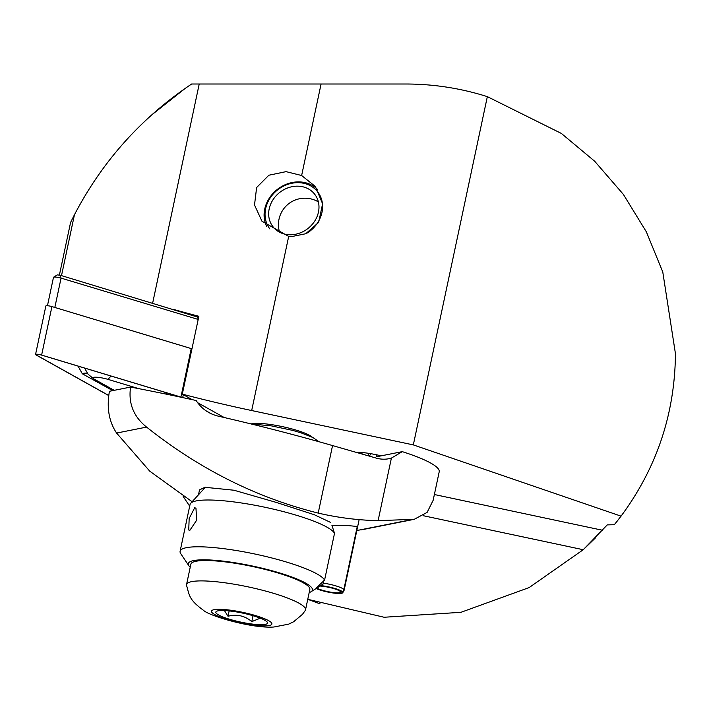 <?xml version="1.0" encoding="UTF-8"?>
<svg xmlns="http://www.w3.org/2000/svg" width="711" height="711" viewBox="0 0 711 711"><rect width="100%" height="100%" fill="white"/><g stroke="black" fill="none" stroke-linecap="round" stroke-linejoin="round"><path stroke-width="1.07" d="M286.053 171.644L268.838 175.235L256.627 187.526L254.511 204.99L261.968 221.237L288.693 236.407L291.661 236.576L305.712 233.75L318.652 222.41L322.598 203.79L315.373 186.504L301.633 175.51L286.053 171.644M301.633 175.51L321.079 84.005L405.741 84.005C433.586 84.031 460.79 88.244 487.346 96.643L561.388 133.446L594.663 161.228L623.405 194.441L646.37 231.884L662.776 272.011L675.45 353.714C674.899 413.749 656.768 467.9 621.05 516.15L614.304 524.727L607.283 524.887L583.233 549.719L595.774 537.578M183.171 496.482L189.686 506.17L183.171 496.482M423.205 515.697L583.233 549.719L529.135 587.579L460.941 612.313L384.109 617.255L307.756 599.311L320.101 603.888M621.05 516.15L413.322 444.899L251.676 410.54A274.997 47.753 12 0 1 182.318 394.134L192.183 399.635M224.205 417.526L197.569 402.648M355.642 452.187A26.44 4.595 12 0 1 381.158 455.849M251.054 423.943A32.786 5.697 12 0 1 283.076 426.769A32.786 5.697 12 0 1 312.316 437.229M321.079 84.005L191.65 84.005C141.471 117.617 102.402 161.193 74.451 214.731L61.502 275.628M173.955 309.525A274.997 47.753 -168 0 0 198.867 316.288L182.318 394.134M614.304 524.727A269.709 269.709 0 0 0 618.623 519.314M413.322 444.899L487.346 96.643M358.504 452.24A21.152 3.671 -168 0 0 364.859 454.836M59.404 275.033L70.585 222.454L74.451 214.731M185.411 88.235L151.212 115.315M198.2 319.443L61.066 278.117A5.288 0.915 -168 0 0 53.601 277.201A5.288 0.915 -168 0 0 53.485 277.343L47.45 305.73M182.052 397.458A4.23 0.738 -168 0 0 180.923 397.067L41.62 355.082A4.23 0.738 -168 0 0 35.55 354.469L45.86 305.97A4.23 0.738 -168 0 1 51.93 306.583L191.232 348.568A4.23 0.738 -168 0 1 191.952 348.808L54.836 307.454L61.066 278.117L60.275 275.255L198.636 317.39M53.601 277.201L57.28 274.89L60.275 275.255M196.965 316.457L198.298 318.963M138.752 388.641L107.965 379.363A10.576 1.84 -168 0 0 96.634 377.23A10.576 1.84 -168 0 0 93.168 378.483A10.576 1.84 -168 0 0 93.932 378.99L114.222 390.33M211.727 413.98L205.968 410.762M35.55 354.469A4.23 0.738 -168 0 0 36.003 354.931L107.992 395.138A4.23 0.738 -168 0 0 108.703 395.467M181.749 397.396A4.017 0.702 -168 0 0 180.825 397.085L41.522 355.091A4.017 0.702 -168 0 0 35.985 354.345A4.017 0.702 -168 0 0 36.19 354.949L108.179 395.156A4.017 0.702 -168 0 0 108.712 395.414M210.909 413.598L206.714 411.26M112.747 390.623L82.307 373.764L78.068 366.112M84.6 368.076L87.826 373.844M331.93 525.393L347.741 525.545L357.677 526.522M318.199 513.093C256.707 497.78 199.498 469.118 146.582 427.098C133.552 416.637 128.22 403.297 130.584 387.068A423.081 73.464 -168 0 1 196.12 400.497C201.373 408.603 208.732 413.811 218.188 416.131A423.081 73.464 12 0 1 332.552 445.566L318.199 513.093A338.463 309.045 -101.3 0 0 378.101 520.639L414.22 519.323L427.124 512.382L433.15 500.304L439.211 471.766A79.33 13.776 -168 0 0 402.257 451.645L376.981 456.675L376.332 456.729L376.679 454.818M402.257 451.645L391.397 458.106A31.728 28.973 78.7 0 1 389.041 458.693A31.728 28.973 78.7 0 1 376.35 458.133L332.552 445.566M198.493 494.776L199.524 489.87L204.946 487.293L233.946 490.226L276.135 502.375L314.378 514.755L330.402 522.336M192.112 501.735L149.754 471.171L116.595 433.061C108.925 421.534 106.543 407.607 109.432 391.281L130.584 387.068M370.413 454.382L369.427 456.151M189.899 530.264L196.707 520.123L195.952 508.161L194.672 507.778L189.162 518.515L188.744 529.997L189.899 530.264M332.339 526.611L334.526 533.312A74.042 12.86 -168 0 0 291.643 513.857A74.042 12.86 -168 0 0 190.69 503.281A74.042 12.86 -168 0 0 190.05 504.481L180.105 551.265A74.042 12.86 -168 0 0 180.763 553.718L188.85 565.76A63.466 11.021 -168 0 0 190.219 567.28M309.187 592.565A63.466 11.021 -168 0 0 311.054 591.73A63.466 11.021 -168 0 0 275.37 571.688A63.466 11.021 -168 0 0 212.847 560.152A63.466 11.021 -168 0 0 188.85 565.76M334.526 533.312L324.58 580.096A74.042 12.86 -168 0 0 281.698 560.641A74.042 12.86 -168 0 0 180.105 551.265M324.58 580.096L316.066 588.024L322.963 584.246L323.701 580.798M260.306 618.17L251.783 621.61C244.806 615.735 236.879 613.948 228.009 616.259L224.436 610.553M220.792 610.527A26.44 4.595 -168 0 0 216.402 611.398A26.44 4.595 -168 0 0 231.084 619.699A26.44 4.595 -168 0 0 262.599 624.667A26.44 4.595 -168 0 0 267.318 622.223A26.44 4.595 -168 0 0 247.979 614.34A26.44 4.595 -168 0 0 220.792 610.527M305.259 610.482A60.817 10.558 -168 0 0 305.517 609.869A60.817 10.558 -168 0 0 265.523 591.045A60.817 10.558 -168 0 0 197.942 580.967A60.817 10.558 -168 0 0 186.54 584.575A60.817 10.558 -168 0 0 186.513 585.251C189.508 595.436 188.699 599.569 203.586 610.385C208.572 615.61 251.774 628.702 273.966 626.995L288.639 624.151L293.563 621.796L302.477 614.331L305.259 610.482M305.517 609.869L309.845 589.49A60.817 10.558 -168 0 0 269.86 570.666A60.817 10.558 -168 0 0 202.271 560.588A60.817 10.558 -168 0 0 190.868 564.196L186.54 584.575M253.036 615.717L251.783 621.61M229.146 610.918L228.009 616.259M340.578 591.552L340.507 591.899A12.691 2.204 12 0 1 340.507 592.067A12.691 2.204 12 0 1 330.606 592.147A12.691 2.204 12 0 1 316.875 588.086M320.101 586.06A12.691 2.204 12 0 1 340.285 591.499L342.569 591.89L343.875 589.472L357.304 526.282M340.507 591.899L342.835 592.361A15.073 2.613 12 0 1 342.782 592.69A15.073 2.613 12 0 1 332.01 592.814A15.073 2.613 12 0 1 316.146 588.539M320.83 585.606A15.073 2.613 12 0 1 342.569 591.89M342.835 592.361L344.151 589.97A15.864 2.755 12 0 1 344.151 590.174A15.864 2.755 12 0 1 344.097 590.317L342.782 592.69M323.203 583.127A15.864 2.755 12 0 1 343.875 589.472M344.151 589.97L357.651 526.442M269.887 228.96A30.253 26.2 142 0 1 265.23 217.433A30.253 26.2 142 0 1 290.55 183.554A30.253 26.2 142 0 1 322.421 203.506A30.253 26.2 142 0 1 307.436 232.906M266.563 226.214A31.728 27.48 142 0 1 264.288 218.357A31.728 27.48 142 0 1 282.356 186.113A31.728 27.48 142 0 1 317.408 189.393M268.829 216.553A26.44 22.903 142 0 1 285.093 189.064A26.44 22.903 142 0 1 314.662 194.192A26.44 22.903 142 0 1 318.821 204.386A26.44 22.903 142 0 1 302.557 231.875A26.44 22.903 142 0 1 272.988 226.747A26.44 22.903 142 0 1 268.829 216.553M602.572 530.273L434.377 494.527M152.652 303.099L199.222 84.005M251.676 410.54L288.693 236.407M368.76 453.351L368.245 455.804M183.331 394.694L182.709 397.6M191.232 348.568L180.923 397.067M51.93 306.583L41.62 355.082M37.576 354.309L36.19 354.949M108.792 394.872L108.179 395.156M174.035 395.032L172.951 395.538M166.685 392.819L165.583 394.01M178.328 396.667L177.012 395.929M111.04 376.048L107.965 379.363M87.551 373.693A7.403 6.355 -60.8 0 0 82.307 373.764M112.471 389.344L111.067 389.824M378.101 520.639L391.397 458.106M116.595 433.061L146.582 427.098M356.824 530.539L410.736 519.812M266.127 625.858A30.902 5.368 -168 0 0 259.524 616.846A30.902 5.368 -168 0 0 217.264 609.336A30.902 5.368 -168 0 0 223.858 618.357A30.902 5.368 -168 0 0 266.127 625.858M93.168 378.483L87.32 373.506M360.85 529.953L414.22 519.323M205.435 487.204L190.69 503.281M311.054 591.73L319.843 586.22M318.999 441.727L312.849 437.496L301.082 432.866L292.656 430.377L270.927 425.782L251.614 424.076M344.151 590.174L359.144 519.625M318.368 201.888A26.44 26.44 0 0 0 279.556 232.204"/></g></svg>
